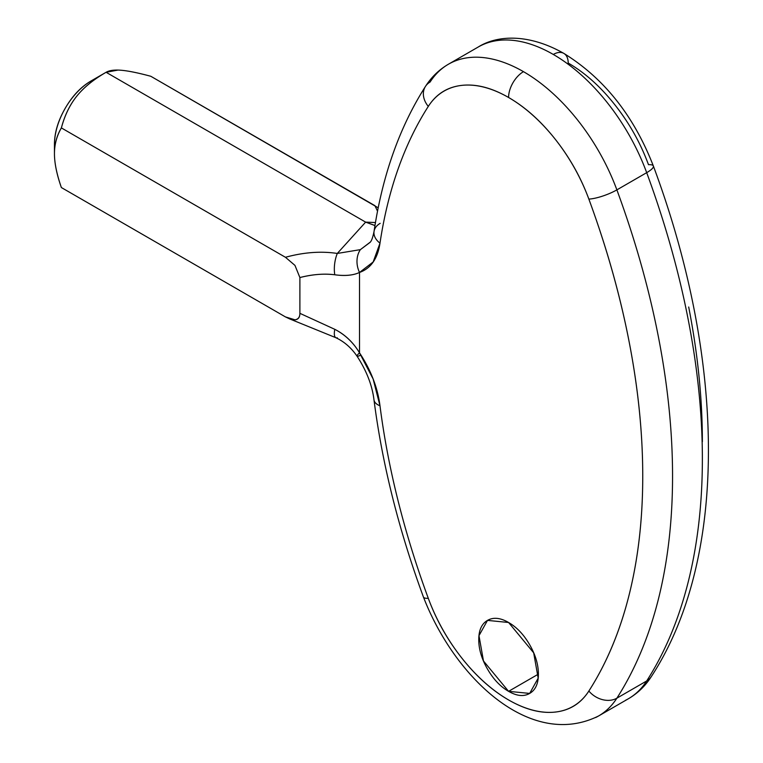<?xml version="1.0" encoding="UTF-8"?>
<svg xmlns="http://www.w3.org/2000/svg" width="763" height="763" viewBox="0 0 763 763"><rect width="100%" height="100%" fill="white"/><g stroke="black" fill="none" stroke-linecap="round" stroke-linejoin="round"><path stroke-width="1.14" d="M337.294 337.809A21.078 6.018 -65.1 0 1 335.844 337.704A21.078 6.018 -65.1 0 1 334.785 329.32L299.888 313.326L299.888 277.551C312.181 274.375 323.817 273.45 334.785 274.775C345.057 276.13 353.307 275.357 359.516 272.458L359.516 352.84C353.231 342.358 344.99 334.518 334.785 329.32L299.888 313.326C299.888 317.15 298.238 319.306 294.947 319.802L289.74 318.944L285.448 316.912L61.374 187.545L285.448 316.912L294.947 319.802C298.238 319.506 299.888 317.341 299.888 313.326L299.888 277.551C312.725 274.327 324.361 273.412 334.785 274.775C344.99 276.177 353.231 275.405 359.516 272.458C370.875 268.404 377.695 258.638 379.993 243.149A633.509 365.763 60 0 1 428.301 106.4A633.509 365.763 -120 0 0 379.993 243.149L373.155 261.986L359.516 272.458L359.516 352.84L373.126 378.992L379.993 405.811A633.509 365.763 -120 0 0 428.301 598.326C436.274 619.957 447.452 639.88 461.853 658.097C476.246 676.323 491.82 690.267 508.578 699.948C525.345 709.619 540.919 713.663 555.311 712.06C569.703 710.458 580.891 703.448 588.864 691.03C606.547 663.457 619.947 631.497 629.065 595.13C638.183 558.764 642.742 519.117 642.742 476.169C642.742 433.231 638.183 388.31 629.065 341.414C619.947 294.518 606.547 247.078 588.855 199.095C580.891 177.474 569.703 157.55 555.311 139.324C540.919 121.107 525.345 107.154 508.578 97.483C491.82 87.802 476.246 83.768 461.853 85.37C447.452 86.963 436.274 93.973 428.301 106.4A21.078 16.49 -147.3 0 1 425.325 86.629A21.078 16.49 -147.3 0 1 430.094 82.042A150.139 86.677 60 0 1 451.353 62.661A150.139 86.677 60 0 1 523.485 71.665A150.139 86.677 60 0 1 616.876 189.873A150.139 86.677 -120 0 0 523.485 71.665A21.078 12.17 120 0 0 508.578 97.483A129.052 74.507 60 0 1 588.855 199.095A21.078 4.921 -20.2 0 0 616.876 189.873L646.69 172.667A21.078 4.921 -20.2 0 0 653.376 166.019A21.078 4.921 159.8 0 1 646.69 172.667A150.139 86.677 -120 0 0 553.299 54.45A150.139 86.677 60 0 1 646.69 172.667L616.876 189.873A654.597 377.933 60 0 1 616.876 698.174A150.139 86.677 60 0 1 598.202 716.19M478.592 46.81A150.139 86.677 60 0 1 553.299 54.45A21.078 12.17 -60 0 1 563.847 53.4A21.078 12.17 120 0 0 553.299 54.45A150.139 86.677 -120 0 0 481.167 45.446M508.578 691.335L538.392 674.12C538.392 683.629 535.483 690.067 529.665 693.424L508.578 691.335C500.347 686.586 493.318 679.165 487.5 669.084C481.682 659.003 478.763 649.208 478.763 639.699C478.763 630.19 481.682 623.762 487.5 620.395C493.318 617.038 500.347 617.734 508.578 622.484L533.68 652.832L538.173 678.164L529.665 693.424C523.838 696.791 516.818 696.094 508.578 691.335L483.475 660.987L478.983 635.665L487.5 620.395L508.578 622.484C516.818 627.234 523.838 634.654 529.665 644.735C535.483 654.826 538.392 664.621 538.392 674.12L508.578 691.335M121.451 70.282C128.489 70.892 138.275 72.895 150.816 76.281C138.17 72.886 128.375 70.892 121.451 70.282C114.574 69.671 109.452 70.339 106.095 72.285C93.439 79.59 83.653 87.564 76.729 96.214C69.853 104.798 64.731 115.366 61.374 127.917L285.448 257.284C303.779 252.276 321.07 250.998 337.294 253.45L365.639 222.128L106.095 72.285L91.188 80.888L106.095 72.285L117.969 70.082M628.016 698.975A150.139 86.677 -120 0 0 646.69 680.958L616.876 698.174L646.69 680.958A654.597 377.933 -120 0 0 646.69 172.667A654.597 377.933 60 0 1 646.69 680.958A21.078 16.49 32.7 0 0 651.459 676.371A21.078 16.49 -147.3 0 1 646.69 680.958A150.139 86.677 60 0 1 625.431 700.339M370.103 242.252L360.384 249.635L337.294 253.45C321.07 250.998 303.779 252.276 285.448 257.284L294.957 265.39L299.888 277.551L294.957 265.39L285.448 257.284L61.374 127.917C64.626 115.499 69.748 104.922 76.729 96.214C83.892 87.297 93.677 79.323 106.095 72.285L365.639 222.128L375.463 222.548L365.639 222.128L374.967 225.514M374.891 205.648L377.532 211.16L374.891 205.648L150.816 76.281L378.2 207.813M702.37 441.748C702.37 398.801 697.811 353.889 688.693 306.993M653.376 166.019A21.078 4.921 159.8 0 0 648.483 164.674C640.519 143.043 629.332 123.12 614.94 104.903C600.548 86.677 584.973 72.733 568.206 63.052A21.078 12.17 -60 0 0 563.847 53.4C604.01 78.265 633.853 115.795 653.357 165.991C726.538 362.425 727.711 559.565 651.325 676.59C645.355 685.927 637.696 693.319 628.369 698.774L598.554 715.99C530.438 749.867 454.595 677.668 423.427 597.009A21.078 4.921 -20.2 0 0 428.301 598.326A633.509 365.763 60 0 1 379.993 405.811C377.675 387.671 370.847 370.017 359.516 352.84C353.307 342.492 345.057 334.652 334.785 329.32A21.078 6.018 114.9 0 0 335.844 337.704C344.218 341.633 351.266 347.775 357.017 356.149A21.078 2.27 -34.4 0 1 359.516 352.84A21.078 2.27 145.6 0 0 357.017 356.14C366.564 370.789 372.22 385.363 373.984 399.86C382.273 464.219 398.753 529.932 423.427 597.009A21.078 4.921 159.8 0 0 428.301 598.326A129.052 74.507 60 0 0 508.578 699.948A129.052 74.507 60 0 0 588.864 691.03A21.078 16.49 32.7 0 0 616.876 698.174A21.078 16.49 -147.3 0 1 588.864 691.03A633.509 365.763 60 0 0 588.855 199.095A21.078 4.921 159.8 0 0 616.876 189.873A654.597 377.933 -120 0 1 616.876 698.174A150.139 86.677 -120 0 1 595.617 717.554M61.374 127.917C56.758 135.909 54.45 144.512 54.45 153.735C54.45 162.958 56.758 174.231 61.374 187.545C56.786 174.527 54.478 163.263 54.45 153.735L54.45 153.735C54.478 144.178 56.786 135.576 61.374 127.917M54.45 144.512C54.45 132.8 58.036 120.735 65.208 108.308C72.38 95.89 81.04 86.744 91.188 80.888A51.951 29.995 120 0 0 54.45 144.512L54.45 153.735M106.086 72.285L91.188 80.888M370.103 242.357L360.384 249.635A21.078 17.063 73 0 0 359.516 272.458A21.078 17.063 -107 0 1 360.384 249.635L337.294 253.45A21.078 10.024 98.8 0 0 334.785 274.775A21.078 10.024 -81.2 0 1 337.294 253.45L365.639 222.128L374.957 225.571M360.384 355.31A21.078 2.27 -34.4 0 1 357.017 356.14M373.975 399.822A21.078 10.11 -7.3 0 0 379.993 405.811A21.078 10.11 172.7 0 1 373.984 399.841M369.902 242.481C371.39 241.394 372.773 237.732 374.042 231.466A21.078 13.934 8.5 0 0 379.993 243.149A21.078 13.934 -171.5 0 1 374.032 231.532A21.078 13.934 -171.5 0 1 380.174 223.34M425.325 86.629A21.078 16.49 32.7 0 0 428.301 106.4A129.052 74.507 60 0 1 508.578 97.483A21.078 12.17 -60 0 1 523.485 71.665A150.139 86.677 -120 0 0 448.778 64.025M374.051 231.418C382.425 175.461 399.564 127.125 425.468 86.41C431.438 77.073 439.087 69.681 448.425 64.226L478.239 47.01C497.075 35.136 528.511 33.314 563.847 53.4M289.74 318.944L335.873 337.713"/></g></svg>
